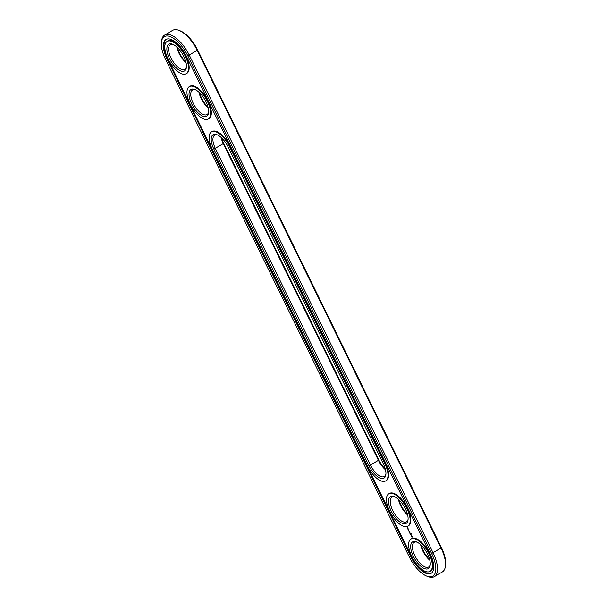 <?xml version="1.0" encoding="UTF-8"?>
<svg xmlns="http://www.w3.org/2000/svg" width="607" height="607" viewBox="0 0 607 607"><rect width="100%" height="100%" fill="white"/><g stroke="black" fill="none" stroke-linecap="round" stroke-linejoin="round"><path stroke-width="0.91" d="M426.736 576.126L428.003 576.627A25.494 11.176 -120.5 0 0 434.339 576.65L442.321 571.953A25.494 11.176 -120.5 0 0 445.379 566.399A25.494 11.176 -120.5 0 0 441.099 548.174L197.305 50.518A25.494 11.176 -120.5 0 0 178.997 30.373A25.494 11.176 -120.5 0 0 172.661 30.35L164.679 35.047A25.494 11.176 -120.5 0 0 161.621 40.601L161.447 41.944A24.272 10.638 -120.5 0 0 165.514 59.296L409.315 556.953A24.272 10.638 -120.5 0 0 426.736 576.126A24.272 10.638 -120.5 0 0 431.615 553.516L187.813 55.859A24.272 10.638 -120.5 0 0 171.925 37.391A24.272 10.638 -120.5 0 0 161.447 41.944M445.379 566.399L445.553 565.056A24.272 10.638 -120.5 0 0 441.486 547.704L197.685 50.047A24.272 10.638 -120.5 0 0 180.264 30.874L178.997 30.373M434.339 576.65A25.494 11.176 -120.5 0 0 433.125 552.871L189.323 55.214A25.494 11.176 -120.5 0 0 164.679 35.047M221.699 137.971A15.501 6.798 -120.5 0 0 223.74 143.351L378.889 460.038A15.501 6.798 -120.5 0 0 385.301 469.029M177.373 47.483A15.501 6.798 -120.5 0 0 185.825 61.853M199.536 92.727A15.501 6.798 -120.5 0 0 207.989 107.098M399.011 499.902A15.501 6.798 -120.5 0 0 407.464 514.273M421.175 545.147A15.501 6.798 -120.5 0 0 429.627 559.517M221.153 137.463A14.28 6.26 -120.5 0 0 223.361 143.821L378.502 460.508A14.28 6.26 -120.5 0 0 385.483 469.75M186.008 62.582A14.28 6.26 59.5 0 1 176.827 46.982M208.171 107.818A14.28 6.26 59.5 0 1 198.99 92.218M407.646 514.994A14.28 6.26 59.5 0 1 398.465 499.394M429.809 560.238A14.28 6.26 59.5 0 1 420.628 544.638M186.311 56.087A21.01 9.211 -120.5 0 0 166.007 39.47A21.01 9.211 -120.5 0 0 167.008 59.061L410.81 556.725A21.01 9.211 -120.5 0 0 431.114 573.342A21.01 9.211 -120.5 0 0 430.113 553.743L186.311 56.087M217.64 135.004A14.28 6.26 -120.5 0 0 214.696 135.194A14.28 6.26 -120.5 0 0 215.379 148.51L370.528 465.205A14.28 6.26 -120.5 0 0 384.322 476.495A14.28 6.26 -120.5 0 0 385.923 474.021M186.448 66.846A14.28 6.26 59.5 0 1 184.854 69.327A14.28 6.26 59.5 0 1 183.815 69.684A14.28 6.26 59.5 0 1 171.614 59.122A14.28 6.26 59.5 0 1 170.37 44.713A14.28 6.26 59.5 0 1 173.314 44.523M208.611 112.09A14.28 6.26 59.5 0 1 207.017 114.564A14.28 6.26 59.5 0 1 205.978 114.928A14.28 6.26 59.5 0 1 193.777 104.358A14.28 6.26 59.5 0 1 192.533 89.957A14.28 6.26 59.5 0 1 195.477 89.76M408.086 519.266A14.28 6.26 59.5 0 1 406.485 521.739A14.28 6.26 59.5 0 1 405.453 522.103A14.28 6.26 59.5 0 1 393.245 511.534A14.28 6.26 59.5 0 1 392.008 497.133A14.28 6.26 59.5 0 1 394.945 496.936M430.249 564.502A14.28 6.26 59.5 0 1 428.648 566.984A14.28 6.26 59.5 0 1 427.616 567.348A14.28 6.26 59.5 0 1 415.408 556.778A14.28 6.26 59.5 0 1 414.171 542.37A14.28 6.26 59.5 0 1 417.115 542.18M166.333 39.296A21.01 9.211 -120.5 0 0 167.646 58.689L411.447 556.353A21.01 9.211 -120.5 0 0 431.425 573.137M223.74 143.351L213.869 149.155A15.501 6.798 59.5 0 1 216.98 134.716A15.501 6.798 59.5 0 1 228.111 146.962L383.26 463.649A15.501 6.798 59.5 0 1 385.855 474.735A15.501 6.798 59.5 0 1 382.873 478.506A15.501 6.798 59.5 0 1 369.018 465.85L378.889 460.038M213.869 149.155L369.018 465.85M183.397 71.33A15.501 6.798 59.5 0 1 168.511 56.352A15.501 6.798 59.5 0 1 172.654 44.235A15.501 6.798 59.5 0 1 182.517 54.129A15.501 6.798 59.5 0 1 186.379 67.559A15.501 6.798 59.5 0 1 183.397 71.33M205.561 116.574A15.501 6.798 59.5 0 1 190.674 101.597A15.501 6.798 59.5 0 1 194.817 89.472A15.501 6.798 59.5 0 1 204.68 99.373A15.501 6.798 59.5 0 1 208.542 112.803A15.501 6.798 59.5 0 1 205.561 116.574M405.036 523.75A15.501 6.798 59.5 0 1 390.149 508.772A15.501 6.798 59.5 0 1 394.292 496.647A15.501 6.798 59.5 0 1 404.156 506.549A15.501 6.798 59.5 0 1 408.018 519.971A15.501 6.798 59.5 0 1 405.036 523.75M427.199 568.987A15.501 6.798 59.5 0 1 412.312 554.009A15.501 6.798 59.5 0 1 416.455 541.892A15.501 6.798 59.5 0 1 426.319 551.786A15.501 6.798 59.5 0 1 430.181 565.216A15.501 6.798 59.5 0 1 427.199 568.987M410.711 533.356L411.114 533.667L410.711 533.356M410.947 539.062L411.576 538.69A18.764 8.225 59.5 0 1 428.185 550.693A18.764 8.225 59.5 0 1 430.613 571.035L429.976 571.407A18.764 8.225 59.5 0 1 428.618 571.885A18.764 8.225 59.5 0 1 412.578 557.992A18.764 8.225 59.5 0 1 410.947 539.062A18.764 8.225 59.5 0 1 427.556 551.065A18.764 8.225 59.5 0 1 429.976 571.407M407.987 528.424L408.2 528.856L407.987 528.424M407.654 528.302L407.532 527.915L407.79 528.227M407.418 527.817L407.259 527.437L407.593 527.741M411.318 536.671L412.032 537.18L412.183 536.535L411.349 535.42L411.129 536.36L412.168 537.089M410.764 534.995L410.719 534.327L411.083 534.676L410.446 534.281L410.893 534.919M410.317 534.114L410.613 533.712L409.937 533.401L410.317 534.114M409.808 533.204L410.324 533.128L409.543 532.597L409.953 533.128M409.513 531.907L409.444 532.4L409.9 532.324L409.52 531.482L409.004 531.497L409.573 531.869M408.572 530.677L409.346 531.201L408.61 530.647M407.987 529.494L408.769 530.025L408.033 529.471M388.784 493.817L389.413 493.445A18.764 8.225 59.5 0 1 406.022 505.449A18.764 8.225 59.5 0 1 408.45 525.791L407.813 526.163A18.764 8.225 59.5 0 1 406.455 526.641A18.764 8.225 59.5 0 1 390.415 512.756A18.764 8.225 59.5 0 1 388.784 493.817A18.764 8.225 59.5 0 1 405.385 505.821A18.764 8.225 59.5 0 1 407.813 526.163M230.243 146.355L385.384 463.05A18.764 8.225 59.5 0 1 386.287 480.554L385.65 480.926A18.764 8.225 59.5 0 1 384.292 481.397A18.764 8.225 59.5 0 1 367.516 466.077L212.367 149.39A18.764 8.225 -120.5 0 1 211.471 131.886L212.109 131.514A18.764 8.225 59.5 0 1 230.243 146.355L229.613 146.727A18.764 8.225 -120.5 0 0 211.471 131.886M189.308 86.649L189.938 86.277A18.764 8.225 59.5 0 1 206.547 98.273A18.764 8.225 59.5 0 1 208.975 118.615L208.345 118.987A18.764 8.225 59.5 0 1 206.979 119.465A18.764 8.225 59.5 0 1 190.939 105.58A18.764 8.225 59.5 0 1 189.308 86.649A18.764 8.225 59.5 0 1 205.917 98.645A18.764 8.225 59.5 0 1 208.345 118.987M167.145 41.405L167.775 41.033A18.764 8.225 59.5 0 1 184.384 53.029A18.764 8.225 59.5 0 1 186.812 73.379L186.182 73.751A18.764 8.225 59.5 0 1 184.816 74.229A18.764 8.225 59.5 0 1 168.776 60.336A18.764 8.225 59.5 0 1 167.145 41.405A18.764 8.225 59.5 0 1 183.754 53.408A18.764 8.225 59.5 0 1 186.182 73.751M385.384 463.05L384.755 463.422A18.764 8.225 59.5 0 1 385.65 480.926M384.755 463.422L229.613 146.727M411.447 536.732L411.303 535.89L412.047 536.33L411.584 536.626M410.18 533.841L410.598 533.705M187.813 55.859L197.685 50.047M431.615 553.516L441.486 547.704M167.008 59.061L167.646 58.689M410.81 556.725L411.447 556.353"/></g></svg>
